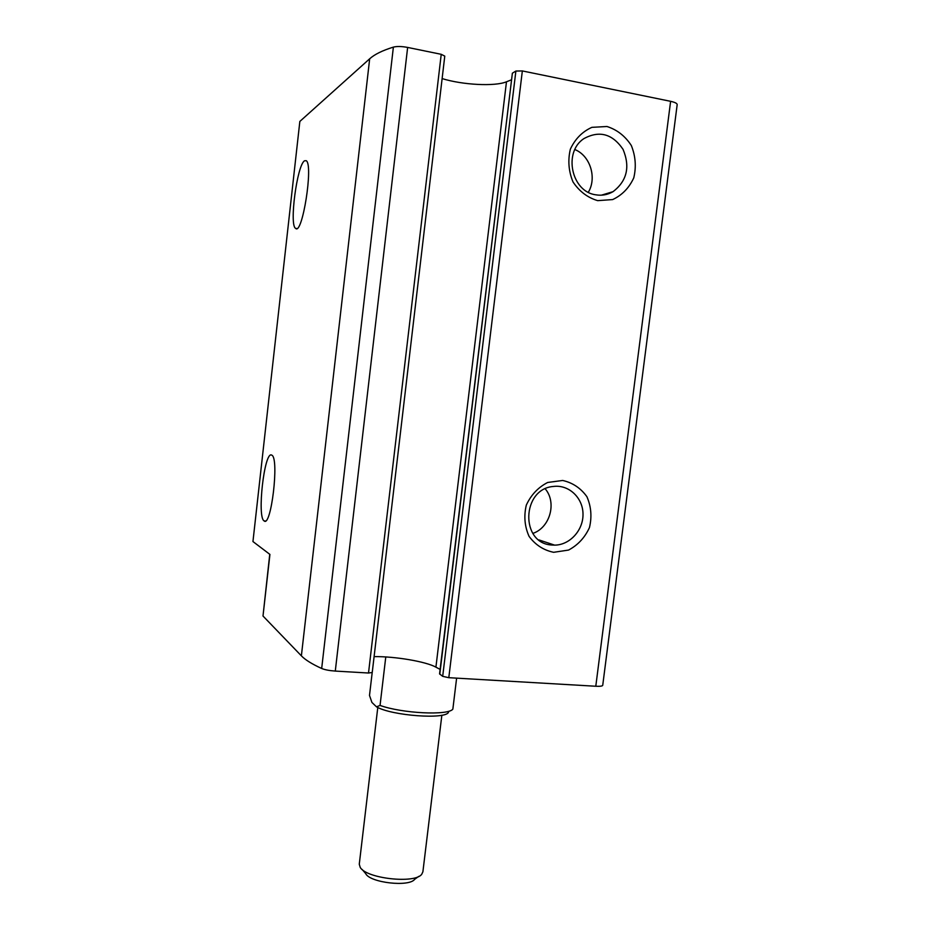 <?xml version="1.0" encoding="UTF-8"?>
<svg xmlns="http://www.w3.org/2000/svg" width="930" height="930" viewBox="0 0 930 930"><rect width="100%" height="100%" fill="white"/><g stroke="black" fill="none" stroke-linecap="round" stroke-linejoin="round"><path stroke-width="1.4" d="M252.948 541.551L299.844 121.435L252.948 541.551L269.921 554.42L263.004 616.02L269.758 554.28M512.372 73.179L515.883 71.052L522.346 70.936L670.611 101.324C674.994 102.288 677.18 103.393 677.18 104.648L602.733 685.282C602.466 686.131 600.152 686.456 595.793 686.247L448.806 677.691L442.692 676.342L439.565 673.878L512.372 73.179L439.785 674.192M440.111 669.402L435.914 667.159C425.94 661.556 394.866 656.313 374.104 656.627M299.844 121.435L369.675 58.788C374.558 54.382 382.451 50.487 393.378 47.116C396.936 46.209 401.69 46.314 407.642 47.43L441.227 54.312L444.773 56.114L372.233 672.483L368.513 673.018L335.288 671.076C329.429 670.669 324.896 669.798 321.675 668.484C311.945 664.032 305.18 659.812 301.378 655.836L263.004 616.02M304.517 160.797L306.202 160.692C313.608 164.47 302.25 235.906 295.589 228.35C289.137 225.258 297.019 165.11 304.517 160.797M271.548 455.037L271.897 455.212C279.384 458.513 271.107 527.949 264.108 520.893C256.878 517.312 264.306 451.19 271.548 455.037M597.699 200.648L612.661 199.578C622.089 195.161 629.122 187.93 633.772 177.863C636.387 166.889 635.574 156.101 631.319 145.51C625.181 136.059 617.067 129.723 606.976 126.503L591.887 127.34C582.296 131.665 575.112 138.942 570.357 149.172C567.719 160.355 568.602 171.283 573.02 181.966C579.355 191.406 587.574 197.637 597.699 200.648M553.652 552.304L568.544 550.072C577.902 545.085 584.877 537.587 589.457 527.566C592.026 516.824 591.178 506.548 586.923 496.725C580.785 488.157 572.694 482.728 562.65 480.461L547.654 482.472C538.121 487.39 531.007 494.946 526.31 505.13C523.718 516.069 524.636 526.473 529.065 536.366C535.389 544.91 543.585 550.223 553.652 552.304M511.291 79.887L506.478 81.794L435.914 667.159M442.134 78.597C462.652 84.967 494.958 86.653 506.478 81.794M532.832 533.413C550.014 527.682 557 502.63 545.236 488.855M552.001 545.027L554.606 545.131C569.858 545.085 583.366 530.205 583.005 513.999C582.901 497.783 568.904 484.507 553.606 486.437C521.463 488.657 520.114 543.771 552.001 545.027M588.33 192.254C597.095 177.828 590.19 155.647 574.868 149.567M595.816 194.812C601.919 195.835 607.65 194.789 613.01 191.685C626.983 180.99 630.319 166.877 623.042 149.346C612.452 133.815 599.42 130.235 583.947 138.593C562.941 152.067 571.52 191.847 595.816 194.812M372.186 672.599L369.501 695.442L371.919 702.441L376.499 706.835C391.867 715.809 446.098 719.727 448.527 712.171M376.499 706.835L380.045 705.428C402.155 713.45 448.307 715.67 452.852 709.137L456.618 678.144M380.045 705.428L385.776 656.964M365.792 873.828C370.593 882.861 409.281 887.162 414.699 879.28L418.698 876.409M377.789 707.474L359.271 864.214L360.201 867.341C366.095 878.583 415.14 884.046 421.767 874.212L422.894 871.794L441.855 715.205M369.675 58.788L301.378 655.836M670.611 101.324L595.793 686.247M522.346 70.936L448.806 677.691M515.883 71.052L442.692 676.342M441.227 54.312L368.513 673.018M407.642 47.43L335.288 671.076M393.378 47.116L321.675 668.484M264.108 520.893L265.352 521.009M295.589 228.35L296.728 228.536M538.877 539.888L554.606 545.131M601.373 195.184L613.01 191.685M365.537 873.421L362.119 869.434"/></g></svg>

